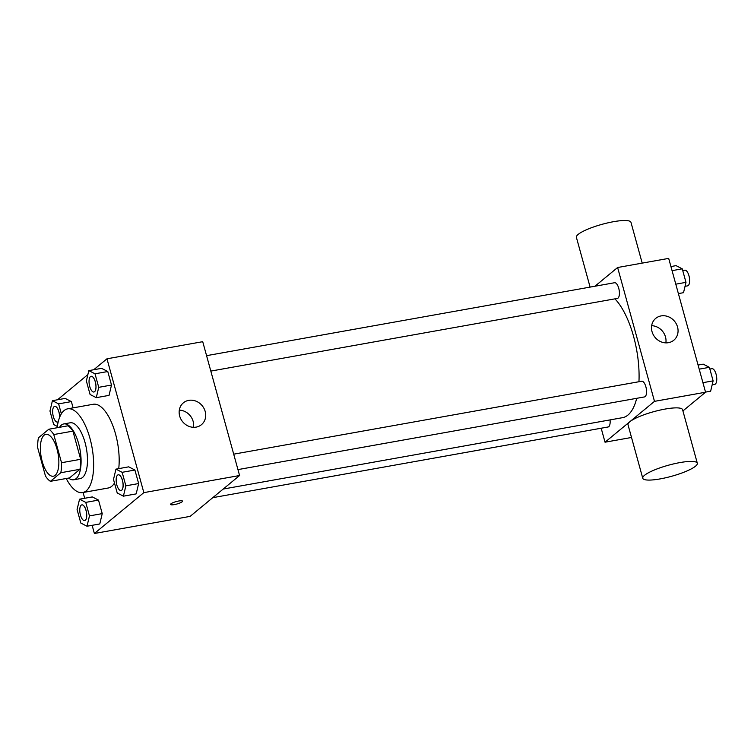 <?xml version="1.0" encoding="UTF-8"?>
<svg xmlns="http://www.w3.org/2000/svg" width="754" height="754" viewBox="0 0 754 754"><rect width="100%" height="100%" fill="white"/><g stroke="black" fill="none" stroke-linecap="round" stroke-linejoin="round"><path stroke-width="1.13" d="M55.146 475.35A21.263 8.596 79.9 0 1 53.355 476.208A21.263 8.596 79.9 0 1 41.159 456.792A21.263 8.596 79.9 0 1 45.871 434.342A21.263 8.596 79.9 0 1 57.606 451.429A21.263 8.596 79.9 0 1 55.146 475.35M61.536 462.72L53.77 434.549A27.446 11.093 79.9 0 0 48.831 429.224L38.426 437.829A27.446 11.093 79.9 0 0 37.7 447.829L45.457 476A27.446 11.093 79.9 0 0 50.405 481.325L60.81 472.73A27.446 11.093 79.9 0 0 61.536 462.72L80.678 459.299L72.921 431.128L53.77 434.549M50.405 481.325L69.547 477.904L79.962 469.299L60.81 472.73M48.831 429.224L67.983 425.803A27.446 11.093 79.9 0 1 72.921 431.128M80.678 459.299A27.446 11.093 79.9 0 1 79.962 469.299M68.605 478.074A28.36 11.461 -100.1 0 0 73.76 479.77A28.36 11.461 -100.1 0 0 80.047 449.836A28.36 11.461 -100.1 0 0 63.779 423.937A28.36 11.461 -100.1 0 0 59.528 427.32M63.779 423.937L70.16 422.796A28.36 11.461 79.9 0 1 85.805 445.586A28.36 11.461 79.9 0 1 82.525 477.48A28.36 11.461 79.9 0 1 80.141 478.63L73.76 479.77M57.153 427.744A42.535 17.191 79.9 0 1 67.662 408.838A42.535 17.191 79.9 0 1 91.13 443.022A42.535 17.191 79.9 0 1 86.21 490.863A42.535 17.191 79.9 0 1 82.638 492.579A42.535 17.191 79.9 0 1 66.22 478.498M114.476 483.05A42.535 17.191 79.9 0 1 111.743 486.302A42.535 17.191 79.9 0 1 108.171 488.017L82.638 492.579M67.662 408.838L93.194 404.276A42.535 17.191 79.9 0 1 112.421 424.606A42.535 17.191 79.9 0 1 118.736 468.63M61.347 413.814L58.614 403.871L71.376 401.59L73.11 407.867L71.376 401.59L65.193 398.404L52.422 400.685L49.962 411.024L53.685 424.549L57.323 426.425M96.276 397.669L109.038 395.379L111.507 385.049L107.784 371.524L101.592 368.338L88.821 370.619L86.361 380.959L90.084 394.483L96.276 397.669L98.736 387.33L95.013 373.805L88.821 370.619M92.139 525.321L94.382 533.493L143.844 492.635L106.974 358.8L93.732 369.743M87.879 374.578L57.549 399.771M83.091 492.503L84.684 498.271M87.002 526.235L99.773 523.955L102.233 513.615L98.51 500.1L92.318 496.914L79.556 499.195L77.087 509.525L80.819 523.05L87.002 526.235L89.472 515.906L85.749 502.381L79.556 499.195M123.402 496.17L136.172 493.889L138.642 483.55L134.909 470.034L128.727 466.839L115.956 469.129L113.496 479.459L117.219 492.984L123.402 496.17L125.871 485.83L122.148 472.315L115.956 469.129M106.974 358.8L202.722 341.685L239.583 475.52L190.131 516.377L94.382 533.493M239.583 475.52L143.844 492.635M196.115 427.122A14.175 12.648 -129.6 0 1 180.866 419.054A14.175 12.648 -129.6 0 1 183.401 402.806A14.175 12.648 -129.6 0 1 202.176 405.69A14.175 12.648 -129.6 0 1 201.459 424.672A14.175 12.648 -129.6 0 1 196.115 427.122M182.148 501.796A6.202 1.263 -15.4 0 1 175.625 504.332A6.202 1.263 -15.4 0 1 170.583 504.445A6.202 1.263 -15.4 0 1 176.229 501.58A6.202 1.263 -15.4 0 1 182.543 501.146A6.202 1.263 -15.4 0 1 182.148 501.796M179.311 410.119A14.175 12.648 -129.6 0 1 193.505 427.311M636.706 398.31A63.798 25.787 79.9 0 1 627.912 415.086A63.798 25.787 79.9 0 1 622.55 417.669L223.203 489.054M614.934 298.848A63.798 25.787 79.9 0 1 638.958 381.722M237.953 469.601L644.491 396.924A7.964 3.223 -100.1 0 0 646.263 388.508A7.964 3.223 -100.1 0 0 641.692 381.232L233.702 454.172M610.052 419.903A7.964 3.223 79.9 0 1 608.761 426.67A7.964 3.223 79.9 0 1 608.092 426.99L212.788 497.659M206.577 355.662L614.557 282.731A7.964 3.223 79.9 0 1 618.949 289.131A7.964 3.223 79.9 0 1 618.035 298.094A7.964 3.223 79.9 0 1 617.366 298.414L210.818 371.091M601.183 428.225L605.028 442.202L654.491 401.354L617.62 267.51L594.963 286.228M631.513 437.471L605.028 442.202M682.917 410.921L705.556 392.221L668.685 258.386L617.62 267.51M705.556 392.221L654.491 401.354M668.468 342.684A14.175 12.648 -129.6 0 1 653.209 334.606A14.175 12.648 -129.6 0 1 655.744 318.367A14.175 12.648 -129.6 0 1 674.528 321.242A14.175 12.648 -129.6 0 1 673.812 340.224A14.175 12.648 -129.6 0 1 668.468 342.684M642.757 478.262L628.007 424.728A28.303 5.749 -15.4 0 1 653.765 411.665A28.303 5.749 -15.4 0 1 682.577 409.695L697.318 463.229A28.303 5.749 -15.4 0 1 695.518 466.189A28.303 5.749 -15.4 0 1 665.773 477.753A28.303 5.749 -15.4 0 1 642.757 478.262A28.303 5.749 -15.4 0 1 668.506 465.199A28.303 5.749 -15.4 0 1 697.318 463.229M642.201 263.118L630.966 222.326A28.303 5.749 164.6 0 0 607.95 222.835A28.303 5.749 164.6 0 0 578.195 234.39A28.303 5.749 164.6 0 0 576.395 237.35L590.099 287.104M651.654 325.681A14.175 12.648 -129.6 0 1 665.857 342.863M705.518 392.108L710.645 391.185L713.114 380.855L709.391 367.33L703.199 364.144L698.072 365.059M713.114 380.855L702.926 382.674M709.391 367.33L699.194 369.149M709.863 369.045L711.908 368.678A7.964 3.223 79.9 0 1 716.3 375.087A7.964 3.223 79.9 0 1 715.376 384.05A7.964 3.223 79.9 0 1 714.707 384.37L712.162 384.823M678.383 293.598L683.52 292.684L685.98 282.345L682.257 268.829L676.065 265.634L670.937 266.558M685.98 282.345L675.791 284.173M682.257 268.829L672.068 270.648M682.728 270.545L684.773 270.177A7.964 3.223 79.9 0 1 689.165 276.577A7.964 3.223 79.9 0 1 688.242 285.54A7.964 3.223 79.9 0 1 687.573 285.86L685.037 286.322M121.752 490.166A7.964 3.223 79.9 0 1 121.083 490.496A7.964 3.223 79.9 0 1 121.055 490.496L121.036 490.505A7.964 3.223 79.9 0 1 116.455 483.22A7.964 3.223 79.9 0 1 118.227 474.813A7.964 3.223 79.9 0 1 118.274 474.803A7.964 3.223 79.9 0 1 122.676 481.212A7.964 3.223 79.9 0 1 121.752 490.166M136.172 493.889L138.642 483.55L125.871 485.83M138.642 483.55L134.909 470.034L122.148 472.315M134.909 470.034L128.727 466.839M118.274 474.803L118.227 474.813A7.964 3.223 79.9 0 1 122.619 481.212A7.964 3.223 79.9 0 1 121.705 490.175A7.964 3.223 79.9 0 1 121.036 490.505M91.093 376.312L91.149 376.303A7.964 3.223 79.9 0 1 91.149 376.303A7.964 3.223 79.9 0 1 95.541 382.702A7.964 3.223 79.9 0 1 94.618 391.665A7.964 3.223 79.9 0 1 93.948 391.986A7.964 3.223 79.9 0 1 93.93 391.995A7.964 3.223 79.9 0 1 89.33 384.719A7.964 3.223 79.9 0 1 91.093 376.312A7.964 3.223 79.9 0 1 95.494 382.712A7.964 3.223 79.9 0 1 94.57 391.675A7.964 3.223 79.9 0 1 93.901 391.995L93.948 391.986M109.038 395.379L111.507 385.049L98.736 387.33M111.507 385.049L107.784 371.524L95.013 373.805M107.784 371.524L101.592 368.338M81.856 504.878A7.964 3.223 79.9 0 1 81.875 504.869A7.964 3.223 79.9 0 1 86.276 511.278A7.964 3.223 79.9 0 1 85.353 520.241A7.964 3.223 79.9 0 1 84.684 520.562A7.964 3.223 79.9 0 1 84.655 520.562M99.773 523.955L102.233 513.615L89.472 515.906M102.233 513.615L98.51 500.1L85.749 502.381M98.51 500.1L92.318 496.914M85.306 520.251A7.964 3.223 79.9 0 1 84.636 520.571A7.964 3.223 79.9 0 1 80.056 513.295A7.964 3.223 79.9 0 1 81.828 504.878A7.964 3.223 79.9 0 1 86.22 511.287A7.964 3.223 79.9 0 1 85.306 520.251M58.614 403.871L52.422 400.685M58.237 421.722A7.964 3.223 79.9 0 1 58.218 421.731A7.964 3.223 79.9 0 1 57.549 422.052A7.964 3.223 79.9 0 1 57.521 422.061L57.502 422.061A7.964 3.223 79.9 0 1 52.931 414.785A7.964 3.223 79.9 0 1 54.693 406.378A7.964 3.223 79.9 0 1 54.75 406.368A7.964 3.223 79.9 0 1 59.604 417.358M71.376 401.59L65.193 398.404M58.246 421.674A7.964 3.223 79.9 0 1 58.171 421.74A7.964 3.223 79.9 0 1 57.502 422.061M54.75 406.368L54.693 406.378A7.964 3.223 79.9 0 1 59.547 417.499"/></g></svg>
